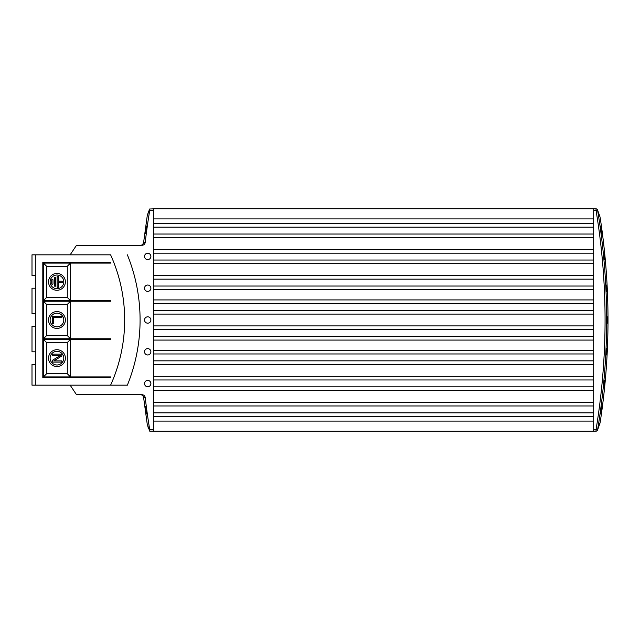 <?xml version="1.0" encoding="UTF-8"?>
<svg xmlns="http://www.w3.org/2000/svg" width="640" height="640" viewBox="0 0 640 640"><rect width="100%" height="100%" fill="white"/><g stroke="black" fill="none" stroke-linecap="round" stroke-linejoin="round"><path stroke-width="0.96" d="M153.432 208.744L153.432 431.256L593.696 431.256L593.696 208.744L153.432 208.744M148.56 211.352L147.256 215.856L149.576 209.016L149.72 210.44A671.248 671.248 0 0 0 145.208 242.48L143.608 242.488A3.176 3.176 90 0 1 140.448 245.296L140.448 245.296C141.904 245.344 142.96 244.4 143.608 242.488L147.16 216.344M153.432 223.52L593.696 223.52M153.432 227.168L593.696 227.168M153.432 234.04L593.696 234.04M153.432 237.688L593.696 237.688M153.432 249.512L593.696 249.512M153.432 253.16L593.696 253.16M153.432 260.032L593.696 260.032M153.432 263.68L593.696 263.68M153.432 275.512L593.696 275.512M153.432 279.16L593.696 279.16M153.432 286.032L593.696 286.032M153.432 289.68L593.696 289.68M153.432 299.92L593.696 299.92M153.432 303.568L593.696 303.568M153.432 310.44L593.696 310.44M153.432 314.088L593.696 314.088M153.432 325.912L593.696 325.912M153.432 329.56L593.696 329.56M153.432 336.432L593.696 336.432M153.432 340.08L593.696 340.08M153.432 350.32L593.696 350.32M153.432 353.968L593.696 353.968M153.432 360.84L593.696 360.84M153.432 364.488L593.696 364.488M153.432 376.32L593.696 376.32M153.432 379.968L593.696 379.968M153.432 386.84L593.696 386.84M153.432 390.488L593.696 390.488M153.432 402.312L593.696 402.312M153.432 405.96L593.696 405.96M153.432 412.832L593.696 412.832M153.432 416.48L593.696 416.48M153.432 431.144L149.712 431.144L147.256 424.144M147.856 426.584L148.56 428.648M149.576 430.984L149.72 429.56L153.432 429.56M147.16 423.656L143.608 397.512L145.208 397.52A671.248 671.248 0 0 0 149.72 429.56M145.952 413.936L146.696 413.936L145.952 413.936A672.608 672.608 0 0 1 144.96 406.624L145.704 406.624A671.864 671.864 0 0 0 146.696 413.936M153.432 208.856L149.576 209.016M144.52 242.48L145.184 242.48C144.864 244.208 143.8 245.152 142 245.296C143.8 245.152 144.864 244.208 145.208 242.48M145.704 233.376A671.864 671.864 0 0 1 146.696 226.064L145.952 226.064A672.608 672.608 0 0 0 144.96 233.376L145.704 233.376L144.96 233.376M146.696 226.064L145.952 226.064M145.704 406.624L144.96 406.624M143.608 397.512A3.176 3.176 -90 0 0 140.448 394.704L142 394.704C143.8 394.848 144.864 395.792 145.208 397.52M142.064 394.704L76.504 394.704L70.144 385.168M70.144 254.832L76.504 245.296L141.32 245.296M127.368 254.832A173.344 173.344 0 0 1 127.368 385.168L110.592 385.168A157.928 157.928 0 0 0 110.592 254.832L32 254.832L32 275.496L35.816 275.496M147.712 259.6A3.176 3.176 0 0 1 144.528 256.424A3.176 3.176 0 0 1 147.712 253.248A3.176 3.176 0 0 1 150.888 256.424A3.176 3.176 0 0 1 147.712 259.6M147.712 291.392A3.176 3.176 0 0 1 144.528 288.208A3.176 3.176 0 0 1 147.712 285.032A3.176 3.176 0 0 1 150.888 288.208A3.176 3.176 0 0 1 147.712 291.392M147.712 323.176A3.176 3.176 0 0 1 144.528 320A3.176 3.176 0 0 1 147.712 316.824A3.176 3.176 0 0 1 150.888 320A3.176 3.176 0 0 1 147.712 323.176M147.712 354.968A3.176 3.176 0 0 1 144.528 351.792A3.176 3.176 0 0 1 147.712 348.608A3.176 3.176 0 0 1 150.888 351.792A3.176 3.176 0 0 1 147.712 354.968M147.712 386.752A3.176 3.176 0 0 1 144.528 383.576A3.176 3.176 0 0 1 147.712 380.4A3.176 3.176 0 0 1 150.888 383.576A3.176 3.176 0 0 1 147.712 386.752M35.816 364.504L32 364.504L32 385.168L110.592 385.168M35.816 385.168L35.816 254.832M70.464 300.608L70.464 263.096L110.52 263.096L110.52 262.464L42.808 262.464L42.808 377.536L110.52 377.536L110.52 376.904L70.464 376.904L70.464 339.392L110.52 339.392L110.52 338.752L70.464 338.752L70.464 301.248L110.52 301.248L110.52 300.608L70.464 300.608L67.288 297.432L67.288 266.28L46.624 266.28L43.44 263.096L43.44 300.608L70.464 300.608M43.44 263.096L70.464 263.096L67.288 266.28M46.624 266.28L46.624 297.432L43.44 300.608M46.624 297.432L67.288 297.432M67.288 304.424L70.464 301.248L43.44 301.248L43.44 338.752L70.464 338.752L67.288 335.576L67.288 304.424L46.624 304.424L46.624 335.576L67.288 335.576M42.808 275.496L42.808 262.464L110.52 262.464L110.52 263.096M110.52 300.608L110.52 301.248M110.52 338.752L110.52 339.392M110.52 376.904L110.52 377.536L42.808 377.536L42.808 364.504M42.808 351.792L42.808 326.36M42.808 313.64L42.808 288.208M35.816 351.792L32 351.792L32 326.36L35.816 326.36M35.816 313.64L32 313.64L32 288.208L35.816 288.208M67.288 373.72L67.288 342.568L46.624 342.568L46.624 373.72L67.288 373.72L70.464 376.904L43.44 376.904L46.624 373.72M56.952 273.432A8.424 8.424 0 0 0 48.528 281.856A8.424 8.424 0 0 0 56.952 290.28A8.424 8.424 0 0 0 65.376 281.856A8.424 8.424 0 0 0 56.952 273.432M56.952 275.016A6.832 6.832 0 0 1 63.792 281.856A6.832 6.832 0 0 1 56.952 288.688A6.832 6.832 0 0 1 50.12 281.856A6.832 6.832 0 0 1 56.952 275.016M56.952 311.576A8.424 8.424 0 0 0 48.528 320A8.424 8.424 0 0 0 56.952 328.424A8.424 8.424 0 0 0 65.376 320A8.424 8.424 0 0 0 56.952 311.576M56.952 313.168A6.832 6.832 0 0 1 63.792 320A6.832 6.832 0 0 1 56.952 326.832A6.832 6.832 0 0 1 50.12 320A6.832 6.832 0 0 1 56.952 313.168M56.952 349.72A8.424 8.424 0 0 0 48.528 358.144A8.424 8.424 0 0 0 56.952 366.568A8.424 8.424 0 0 0 65.376 358.144A8.424 8.424 0 0 0 56.952 349.72M56.952 351.312A6.832 6.832 0 0 1 63.792 358.144A6.832 6.832 0 0 1 56.952 364.984A6.832 6.832 0 0 1 50.12 358.144A6.832 6.832 0 0 1 56.952 351.312M61.88 316.424L52.344 316.424L52.344 323.576L53.56 323.576L53.56 317.616L61.88 317.616L61.88 316.424M52.344 355.368L60.664 355.368L52.344 360.328L52.344 362.12L61.88 362.12L61.88 360.928L53.768 360.928L61.88 355.96L61.88 354.176L52.344 354.176L52.344 355.368M57.112 276.768A0.632 0.632 0 0 1 57.752 276.136A0.632 0.632 0 0 1 58.384 276.768L58.384 281.216L62.2 281.216A0.632 0.632 0 0 1 62.832 281.856A0.632 0.632 0 0 1 62.2 282.488L58.384 282.488L58.384 286.944A0.632 0.632 0 0 1 57.752 287.576A0.632 0.632 0 0 1 57.112 286.944L57.112 276.768M51.712 279.944A0.632 0.632 0 0 1 52.344 279.312A0.632 0.632 0 0 1 52.984 279.944L52.984 283.76A0.632 0.632 0 0 1 52.344 284.4A0.632 0.632 0 0 1 51.712 283.76L51.712 279.944M54.408 278.04A0.632 0.632 0 0 1 55.048 277.4A0.632 0.632 0 0 1 55.68 278.04L55.68 285.672A0.632 0.632 0 0 1 55.048 286.304A0.632 0.632 0 0 1 54.408 285.672L54.408 278.04M46.624 335.576L43.44 338.752M46.624 304.424L43.44 301.248M46.624 342.568L43.44 339.392L70.464 339.392L67.288 342.568M43.44 339.392L43.44 376.904M596.048 209.016L596.048 210.44A669.904 669.904 0 0 1 596.048 429.56L597.592 429.816A1.592 1.392 26.5 0 1 597.472 430.264L600.024 423.048A1.592 1.416 11.9 0 0 600.04 422.96L597.592 429.816A671.472 671.472 0 0 0 597.592 210.184A1.592 1.392 -26.5 0 0 597.472 209.736L600.024 216.952A1.592 1.416 -11.9 0 1 600.04 217.04L597.592 210.184L593.696 210.44M597.472 209.736A1.592 1.592 0 0 0 596.048 208.856A1.592 1.592 0 0 1 597.472 209.736L600.024 216.952A1.592 1.416 -11.9 0 0 600 216.864M600.432 226.064L601.176 226.064L600.432 226.064A671.864 671.864 0 0 1 601.424 233.376L602.168 233.376L601.424 233.376M601.176 226.064A672.608 672.608 0 0 1 602.168 233.376M600.432 413.936A671.864 671.864 0 0 0 601.424 406.624L602.168 406.624A672.608 672.608 0 0 1 601.176 413.936L600.432 413.936L601.176 413.936M604.088 386.752L604.088 386.752C603.808 384.648 604.016 382.528 604.696 380.4L604.088 386.752M606.504 354.968L606.808 348.608L606.504 354.968M607.408 323.176L607.408 316.824L607.408 323.176M606.808 348.608L606.184 354.952M604.696 259.6C604.016 257.464 603.808 255.344 604.088 253.248L604.696 259.6M606.808 291.392L606.504 285.032L606.808 291.392M601.424 406.624L602.168 406.624M604.376 380.368L603.768 386.72M603.768 253.28L604.376 259.632M606.184 285.048L606.48 291.408M607.088 316.824L607.088 323.176M606.432 353.944L606.544 352.704M606.568 352.28L606.616 351.224M153.432 218.912L593.696 218.912M153.432 421.088L593.696 421.088M149.72 210.44L153.432 210.44M600.136 422.488L597.472 430.264A1.592 1.592 0 0 1 596.048 431.144L596.048 429.56L593.696 429.56M596.048 208.856L593.696 208.856M600.176 217.696C610.608 285.896 610.608 354.104 600.176 422.304M600.024 423.048L600.184 422.264M596.048 431.144L593.696 431.144"/></g></svg>
